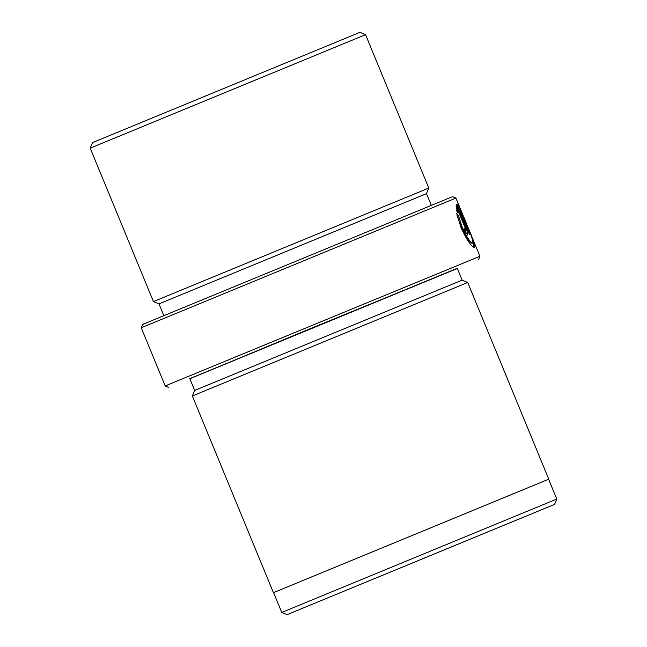 <?xml version="1.0" encoding="UTF-8"?>
<svg xmlns="http://www.w3.org/2000/svg" width="647" height="647" viewBox="0 0 647 647"><rect width="100%" height="100%" fill="white"/><g stroke="black" fill="none" stroke-linecap="round" stroke-linejoin="round"><path stroke-width="0.97" d="M457.114 215.5L461.392 227.509L467.595 239.212L471.857 243.361L472.633 243.037L471.995 242.924C469.415 241.25 466.139 236.009 462.168 227.194L458.683 216.292L456.693 213.526L461.036 227.647C466.269 239.002 470.523 245.553 473.798 247.291L474.405 247.34M473.798 247.291C475.755 247.041 473.531 239.689 467.118 225.229C462.411 213.057 459.038 206.086 457.008 204.323L469.374 234.327L469.868 234.125L459.742 209.579C461.586 212.491 464.02 217.715 467.037 225.253C472.205 237.174 473.855 243.062 471.995 242.924M457.906 216.616L458.683 216.292M457.906 206.498L459.564 209.652M472.949 242.237L473.919 247.332M142.615 324.438L450.538 197.472L452.593 196.68L455.925 198.063L141.232 327.778L142.615 324.438M457.348 268.505L310.738 328.466L189.854 378.762M168.56 387.383L165.228 385.992L167.921 384.819L479.92 256.285L455.925 198.063M281.752 612.434L556.792 499.063L548.624 479.241L273.576 592.603L281.752 612.426L287.082 614.65L554.576 504.401L287.082 614.65M92.521 142.599L358.236 33.037L360.007 32.35L365.563 34.663L90.208 148.155L92.521 142.599M521.749 517.891L318.55 601.678L521.749 517.891M163.804 315.55L158.992 303.888L153.436 301.575L428.799 188.075L365.563 34.663M158.992 303.888L426.486 193.631L428.799 188.075M463.576 229.127L467.627 235.015L467.425 231.844L456.394 204.565L456.159 210.194L458.092 212.984L457.914 210.307L465.379 228.407L465.856 230.72L464.538 228.747L463.576 229.127M189.838 378.721L457.332 268.465M194.666 390.424L460.381 280.863L462.16 280.175L467.708 282.488L192.353 395.98L194.666 390.424L189.797 378.624L457.259 268.279M273.584 592.612L548.624 479.249M457.154 211.618L457.138 210.623L457.914 210.307M456.022 205.859L457.866 210.332M465.856 230.72L465.08 231.036L463.762 229.062L464.538 228.747M459.257 209.782L459.742 209.579M465.379 228.415L466.099 228.116M153.436 301.575L90.208 148.155M165.228 385.992L141.232 327.778M273.422 592.668L192.353 395.98M548.777 479.176L467.708 282.488M462.16 280.175L457.292 268.376M431.298 205.301L426.486 193.631M554.576 504.401L556.792 499.063M478.537 259.617L479.92 256.285"/></g></svg>
